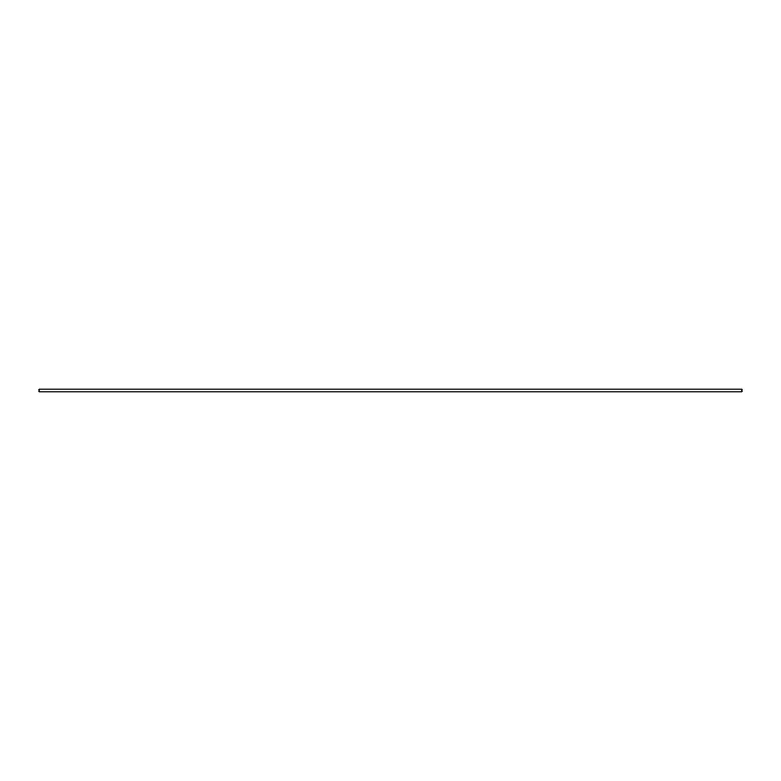 <?xml version="1.0" encoding="UTF-8"?>
<svg xmlns="http://www.w3.org/2000/svg" width="781" height="781" viewBox="0 0 781 781"><rect width="100%" height="100%" fill="white"/><g stroke="black" fill="none" stroke-linecap="round" stroke-linejoin="round"><path stroke-width="1.17" d="M39.05 389.114L741.95 389.114L741.95 391.886L39.05 391.886L39.05 389.114"/></g></svg>
